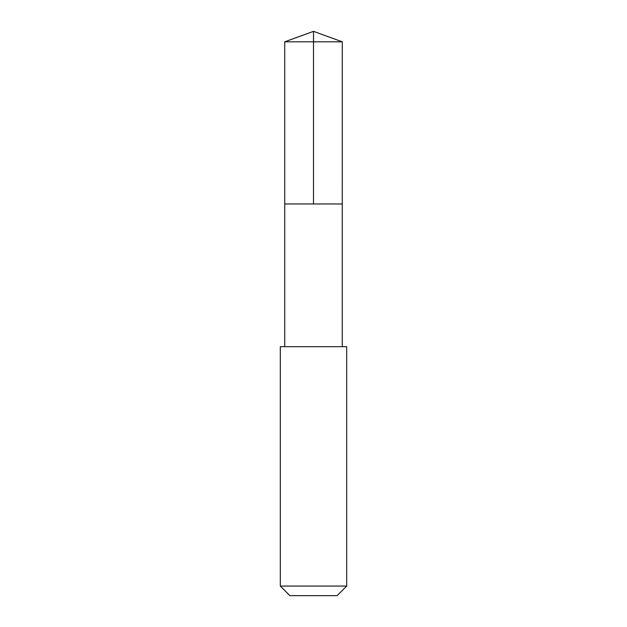 <?xml version="1.0" encoding="UTF-8"?>
<svg xmlns="http://www.w3.org/2000/svg" width="627" height="627" viewBox="0 0 627 627"><rect width="100%" height="100%" fill="white"/><g stroke="black" fill="none" stroke-linecap="round" stroke-linejoin="round"><path stroke-width="0.94" d="M284.736 203.963L342.264 203.963L342.271 41.821L284.729 41.821L284.736 203.963L342.264 203.963L342.264 346.684L284.736 346.684L284.736 203.963M282.346 346.692L280.308 346.692L280.308 586.065L346.692 586.065L346.692 346.692L282.346 346.692M346.692 586.065L337.114 595.65L289.886 595.65L280.308 586.065M313.5 203.963L313.5 31.35L284.729 41.821M313.5 31.35L342.271 41.821M284.736 346.684L280.308 346.692M342.264 346.684L346.692 346.692"/></g></svg>
